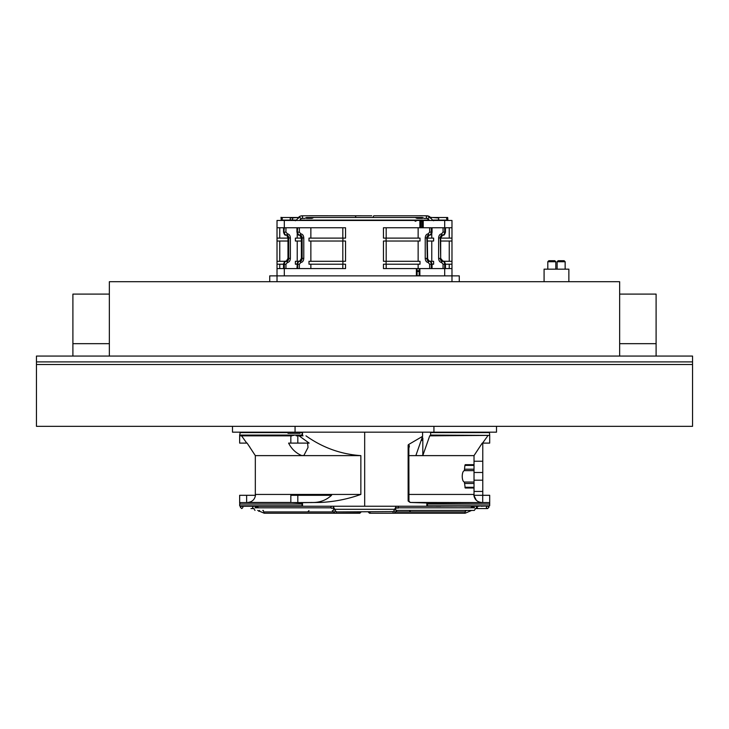 <?xml version="1.0" encoding="UTF-8"?>
<svg xmlns="http://www.w3.org/2000/svg" width="729" height="729" viewBox="0 0 729 729"><rect width="100%" height="100%" fill="white"/><g stroke="black" fill="none" stroke-linecap="round" stroke-linejoin="round"><path stroke-width="1.09" d="M692.55 364.518L692.55 361.894L36.45 361.894L36.45 356.062L692.55 356.062L692.55 361.894L36.45 361.894L36.45 426.337L692.55 426.337L692.55 364.518L36.45 364.518M619.65 356.062L619.65 281.704L109.35 281.704L109.35 356.062M619.65 294.097L656.1 294.097L656.1 343.669L619.65 343.669L656.1 343.669L656.1 356.062M109.35 294.097L72.9 294.097L72.9 343.669L109.35 343.669L72.9 343.669L72.9 356.062M408.841 455.625L419.348 455.625L415.876 455.525L422.592 436.343L408.604 444.517L409.343 445.82L408.841 448.453M422.018 438.001L422.82 438.001L422.82 455.525L419.348 455.625L474.023 455.625L482.234 443.104L474.688 454.577M422.82 438.001A2.916 2.524 -90 0 1 421.034 440.79M409.343 445.82L408.841 446.212L408.96 501.57L410.281 502.445L408.841 500.996L408.841 446.239L408.131 445.054L408.604 444.517M426.319 502.582L489.241 502.582L427.54 503.019L410.172 502.463L408.832 500.923M410.172 502.463L408.131 501.014L408.841 500.996M489.241 502.582L410.29 502.454M427.267 505.808L489.669 505.808L489.697 504.049L427.54 504.049L427.267 505.808L426.237 506.236L486.753 505.944M480.994 506.236L488.53 505.944M488.12 506.236L489.669 505.808M240.871 506.236L426.237 506.236M293.86 435.386L239.65 435.386L293.86 435.386M302.517 435.742L302.517 432.288L301.806 435.386M303.109 506.236L302.517 506.126L302.517 502.664L301.806 503.019L301.806 504.049L239.65 504.049L240.105 502.582L297.815 502.573L297.815 495.301L290.835 495.301L290.835 502.454L247.65 502.454C252.061 502.035 254.676 499.657 255.496 495.301L239.65 495.301L239.65 503.019M301.806 504.049L302.517 506.126M260.782 506.236L256.562 506.236L257.055 506.555L256.052 507.803M240.333 506.236L239.704 505.944L239.65 504.049M242.593 505.944L240.825 505.944M302.517 502.664L320.478 502.454C334.365 501.78 347.824 499.11 360.855 494.435L360.855 455.625L255.323 455.625L247.122 443.104L239.65 443.104L239.65 435.085L301.806 435.085M320.478 502.454L297.815 502.573M311.083 502.454C319.083 502.855 325.909 500.477 331.558 495.301L297.815 495.301M360.855 455.625C340.908 454.249 322.61 447.661 305.989 435.842M299.045 435.842L309.169 443.104L290.835 443.104L290.835 437.373L290.835 443.104L288.602 443.104C291.472 448.827 295.783 452.964 301.533 455.497L303.856 455.497L308.021 447.46L307.583 443.104M243.568 438.603L241.563 435.842L290.989 435.842L290.835 437.373M240.105 435.824L241.563 435.842L246.757 443.104M249.865 447.187L248.999 445.893M290.989 435.842L292.074 435.824M247.65 502.454L290.835 502.454M290.835 495.301L290.835 502.536M292.074 502.582L301.806 503.019M436.106 506.236L440.763 506.236M293.814 505.944L250.129 506.236M241.226 506.236L248.352 506.236M479.217 506.236L441.027 505.944M408.841 494.435L474.023 494.435L474.023 488.011L465.211 488.011L464.382 482.06C461.539 481.477 461.521 471.244 464.382 470.633L464.892 465.412L474.023 465.412L474.023 464.683L465.211 464.683L464.892 465.412M474.023 488.011L474.023 487.282L464.892 487.282M464.892 483.491L474.023 483.491L474.023 469.203L464.892 469.203M474.023 465.412L474.023 469.203M474.023 483.491L474.023 487.282M410.208 502.372L408.96 501.525M474.023 491.446L482.771 491.446L482.771 480.192L474.023 480.192M482.771 480.192L482.771 461.238L474.023 461.238M474.023 472.492L482.771 472.492M430.629 435.386L489.697 435.386L430.629 435.085L429.718 435.842L489.697 435.386L430.411 435.824M482.771 495.301L482.771 491.446M482.634 443.032L487.783 435.842M474.543 454.805L474.105 455.497M489.697 435.386L489.697 443.104L482.589 443.104M482.771 461.238L482.771 443.104M478.789 501.853L477.659 501.288M476.319 500.267L473.85 495.301C474.67 499.647 477.285 502.035 481.696 502.454M489.697 504.049L489.697 495.301L473.85 495.301M485.778 502.527L487.172 502.545M409.334 446.795L408.832 447.214M422.82 455.525L429.718 435.842M300.257 432.169L300.002 433.336L287.991 433.336L288.247 432.169M240.342 432.169L239.65 435.085M430.629 435.085L430.602 432.598L489.441 432.598L485.769 432.169M489.697 435.085L489.441 432.598M488.485 506.236L489.013 506.236M290.543 433.336L290.078 432.169M302.517 432.288L303.136 432.169M364.673 432.169L364.673 506.236M422.592 436.343L422.592 432.169M419.439 275.726L416.815 275.726L419.439 275.726M419.148 268.582L419.148 275.143L419.877 275.872L419.877 268.582L383.454 268.582L383.454 264.208L386.088 264.208L386.088 261.292L383.454 261.292L383.454 241.026L386.088 241.026L386.088 238.11L383.454 238.11L383.454 227.758L451.98 227.758L451.98 220.468L451.98 268.582L419.877 268.582M269.73 281.704L269.73 275.872L451.98 275.872L451.98 268.582L451.98 275.872L459.27 275.872L459.27 281.704M277.02 261.292L277.02 220.468L284.31 220.468L284.31 227.758L345.546 227.758L345.546 238.11L342.912 238.11L342.912 241.026L345.546 241.026L345.546 261.292L342.912 261.292L342.912 264.208L345.546 264.208L345.546 268.582L277.02 268.582L277.02 261.292L285.941 261.292C285.112 260.681 284.31 261.656 283.535 264.208L283.535 268.582M277.02 281.704L277.02 268.582M420.451 220.75A0.729 0.729 0 0 1 420.606 221.197L420.606 227.758L420.606 221.197L419.877 220.468L284.31 220.468M417.106 268.582L417.106 275.143L416.377 275.872L416.377 268.582M420.269 220.586A0.729 0.729 0 0 0 419.877 220.468L451.98 220.468M321.936 220.468L323.284 220.468M331.166 220.468L397.834 220.468M404.404 220.468L407.064 220.468M448.326 220.468C450.868 220.468 450.868 220.468 448.326 220.468L448.162 220.468M446.977 220.468L445.893 220.468M280.674 220.468C278.132 220.468 278.132 220.468 280.674 220.468C278.132 220.468 278.132 220.468 280.674 220.468M419.877 227.758L419.877 220.468L423.23 220.468A0.729 0.729 0 0 0 422.565 220.905M449.246 268.582L449.246 264.208M444.69 275.872L444.708 264.208L445.465 264.208C444.69 261.656 443.888 260.681 443.059 261.292L440.69 258.376L440.69 237.964L442.749 235.048A2.916 2.059 -90 0 0 440.69 237.964L440.69 258.376A2.916 2.059 -90 0 0 442.749 261.292L443.059 261.292A2.916 2.059 90 0 1 445.118 264.208L451.98 264.208M451.98 261.292L442.339 261.292A1.166 0.829 90 0 0 441.51 262.458L443.059 264.208L443.059 268.582M449.246 261.292L449.246 241.026M441.027 241.026L451.98 241.026M451.98 238.11L441.027 238.11M449.246 238.11L449.246 227.758M277.02 241.026L287.973 241.026M279.754 241.026L279.754 261.292M277.02 227.758L284.31 227.758L283.882 232.132A2.916 2.059 -90 0 0 285.941 235.048L286.661 235.048A2.916 2.059 -90 0 1 288.72 237.964L288.72 258.376A2.916 2.059 -90 0 1 286.661 261.292L285.941 261.292A2.916 2.059 -90 0 0 283.882 264.208L285.941 264.208L287.49 262.458C289.231 262.194 290.188 260.836 290.37 258.376L290.37 237.964C290.188 235.503 289.231 234.137 287.49 233.881L285.941 232.132L285.941 227.758M277.02 264.208L283.535 264.208M279.754 264.208L279.754 268.582M279.754 227.758L279.754 238.11M287.973 238.11L277.02 238.11M386.088 241.026L420.013 241.026L420.013 238.11L386.088 238.11M386.188 241.026L386.188 261.292M386.088 264.208L420.013 264.208L420.013 261.292L386.088 261.292M386.188 264.208L386.188 268.582M342.812 268.582L342.812 264.208M342.912 261.292L308.987 261.292L308.987 264.208L342.912 264.208M342.812 261.292L342.812 241.026M342.912 238.11L308.987 238.11L308.987 241.026L342.912 241.026M342.812 238.11L342.812 227.758M386.188 227.758L386.188 238.11M422.547 220.951A0.729 0.729 0 0 0 422.501 221.197L423.23 220.468L423.23 227.758M414.482 220.468L415.211 221.197M431.768 238.11L431.768 233.544M427.631 241.026L433.627 241.026L433.627 238.11L427.631 238.11M431.768 261.292L431.768 241.026M429.654 264.208L432.06 264.208C431.286 261.656 430.484 260.681 429.654 261.292A2.916 2.059 90 0 1 431.723 264.208L433.627 264.208L433.627 261.292L428.934 261.292A1.166 0.829 90 0 0 428.114 262.458L429.654 264.208L429.654 268.582M418.136 238.11L418.136 227.758M418.136 261.292L418.136 241.026M418.136 268.582L418.136 264.208M310.864 264.208L310.864 268.582M310.864 241.026L310.864 261.292M310.864 227.758L310.864 238.11M297.696 227.758L297.277 232.132A2.916 2.059 -90 0 0 299.346 235.048L300.066 235.048A2.916 2.059 -90 0 1 302.125 237.964L302.125 258.376A2.916 2.059 -90 0 1 300.066 261.292L295.373 261.292L295.373 264.208L297.277 264.208L296.94 268.582M297.232 241.026L297.232 261.292M301.369 238.11L295.373 238.11L295.373 241.026L301.369 241.026M297.232 233.544L297.232 238.11M423.23 220.468L421.772 220.468L421.772 221.197L422.501 221.197L422.501 227.758M443.059 264.208L444.708 264.208A2.916 2.059 -90 0 0 442.649 261.292L442.339 261.292A2.916 2.059 90 0 1 440.28 258.376L438.63 258.376C438.812 260.836 439.769 262.194 441.51 262.458M427.285 237.964L427.631 258.376L427.285 237.964L429.345 235.048A2.916 2.059 -90 0 0 427.285 237.964L426.875 237.964A2.916 2.059 90 0 1 428.934 235.048L429.654 235.048A2.916 2.059 90 0 0 431.723 232.132L429.654 232.132L428.114 233.881C426.374 234.137 425.408 235.503 425.226 237.964L425.226 258.376C425.408 260.836 426.374 262.194 428.114 262.458M299.346 268.582L299.346 264.208L300.886 262.458A1.166 0.829 90 0 0 300.066 261.292L299.655 261.292A2.916 2.059 90 0 0 301.715 258.376L301.715 237.964A2.916 2.059 90 0 0 299.655 235.048L301.369 237.964L301.369 258.376L299.655 261.292M290.37 237.964L287.973 237.964L288.31 258.376A2.916 2.059 90 0 1 286.251 261.292L286.351 261.292A1.166 0.829 90 0 1 287.18 262.458M429.345 261.292L427.285 258.376A2.916 2.059 -90 0 0 429.345 261.292L429.244 261.292A1.166 0.829 90 0 0 428.415 262.458M300.886 262.458C302.626 262.194 303.592 260.836 303.774 258.376L303.774 237.964C303.592 235.503 302.626 234.137 300.886 233.881A1.166 0.829 -90 0 1 300.066 235.048L299.655 235.048M287.49 233.881A1.166 0.829 -90 0 1 286.661 235.048L287.973 237.964L287.973 258.376L286.251 261.292M544.08 281.704L544.08 269.165L568.866 269.165L568.866 281.704M554.578 260.709L549.037 260.709M563.909 260.709L558.368 260.709M424.205 218.399L422.355 217.488L422.364 218.39L423.239 217.944M305.67 217.944L306.554 218.39L307.073 217.944L306.554 217.488L304.786 218.399L301.742 218.427C302.936 217.543 302.927 216.668 301.733 215.802L355.187 215.802L356.08 217.488M416.979 218.363L415.147 217.488L313.771 217.488L312.003 218.372L306.554 218.39M307.684 511.922L308.978 510.61M264.663 511.922L333.08 511.922M335.158 510.61L336.579 511.922L393.022 511.612A1.312 1.267 90 0 0 394.252 513.234L397.032 510.428M396.266 511.922L464.683 511.922L465.959 510.938M394.662 509.298L334.684 509.298M263.342 510.61L264.226 513.234L257.692 510.428M394.189 510.61L393.022 511.612M395.756 510.428L395.756 507.803L395.756 510.428L474.342 510.428L395.756 510.428M465.995 510.428L466.596 510.428L465.995 510.428M474.023 507.84C476.037 508.532 476.037 508.532 474.023 507.84L474.643 507.84M478.151 508.532A1.312 1.276 -90 0 1 477.869 508.569L475.536 508.569L474.342 510.428M397.906 508.259A1.312 1.121 26.3 0 0 398.316 507.84L395.756 507.803M398.316 507.84A1.312 1.121 26.3 0 0 397.597 506.236M396.394 506.236A1.312 1.121 26.3 0 0 396.394 508.104M255.323 507.84C253.309 508.532 253.309 508.532 255.323 507.84M255.004 510.428L253.81 508.569L252.899 508.569L252.899 506.236M359.57 511.922A1.312 1.267 90 0 1 358.303 513.234L264.226 513.234M333.6 510.428L333.6 507.803L333.6 510.428M332.953 506.236A1.312 1.121 153.7 0 1 332.953 508.104L333.6 507.803M331.039 507.84L331.44 508.259A1.312 1.121 153.7 0 1 331.759 506.236M332.953 508.104L331.44 508.259M477.695 506.236A1.312 1.139 90 0 0 478.406 508.569L487.655 508.569L488.968 507.256L487.655 505.944C485.915 506.883 485.915 507.758 487.655 508.569L477.869 508.569M372.619 513.234L465.12 513.234L465.12 511.849M410.728 511.922L409.434 510.61M232.496 426.337L232.496 432.169L496.504 432.169L496.504 426.337M433.937 432.169L433.937 426.337L295.063 426.337L295.063 432.169M408.131 501.014L408.131 445.054M427.54 504.049L427.54 503.019M426.829 506.126L426.829 502.664M303.027 435.824L296.156 435.824M302.079 505.808L239.677 505.808M296.156 502.582L303.027 502.582M255.278 495.301L255.323 494.435L360.855 494.435M297.815 443.104L297.815 435.833M246.63 502.472L246.63 495.301M464.382 482.06L474.023 482.06M474.023 470.633L464.382 470.633M482.716 495.301L482.716 502.472M288.001 432.598L239.905 432.598M300.011 432.598L302.134 432.598M284.31 275.872L284.292 264.208A2.916 2.059 90 0 1 286.351 261.292M444.69 220.468L444.708 232.132L443.059 232.132L441.51 233.881C439.769 234.137 438.812 235.503 438.63 237.964L438.63 258.376M420.606 221.197L421.772 221.197L421.772 227.758M415.94 220.468L415.94 221.197M443.059 227.758L443.059 232.132M429.654 227.758L429.654 232.132M419.148 270.769L417.106 270.769M300.886 233.881L299.346 232.132L299.346 227.758M285.941 268.582L285.941 264.208M445.118 227.758L445.118 232.132A2.916 2.059 90 0 1 443.059 235.048C443.888 235.649 444.69 234.683 445.465 232.132L445.465 227.758M445.118 264.208L445.118 268.582M442.649 261.292A1.166 0.829 90 0 0 441.82 262.458M440.69 258.376L440.28 237.964L438.63 237.964M440.69 237.964L440.28 237.964A2.916 2.059 90 0 1 442.339 235.048A1.166 0.829 -90 0 1 441.51 233.881M445.118 232.132L444.708 232.132A2.916 2.059 -90 0 1 442.649 235.048A1.166 0.829 -90 0 1 441.82 233.881M431.723 264.208L431.723 268.582M431.723 227.758L431.723 232.132M431.304 268.582L431.304 264.208A2.916 2.059 -90 0 0 429.244 261.292M428.934 261.292A2.916 2.059 90 0 1 426.875 258.376L425.226 258.376M425.226 237.964L426.875 237.964L427.285 258.376M428.934 235.048A1.166 0.829 -90 0 1 428.114 233.881M431.304 227.758L431.304 232.132A2.916 2.059 -90 0 1 429.244 235.048A1.166 0.829 -90 0 1 428.415 233.881M300.585 233.881A1.166 0.829 -90 0 1 299.756 235.048A2.916 2.059 90 0 1 297.696 232.132L299.346 232.132M301.715 237.964L303.774 237.964M301.715 258.376L303.774 258.376M297.277 268.582L297.696 264.208A2.916 2.059 90 0 1 299.756 261.292A1.166 0.829 90 0 1 300.585 262.458M297.696 268.582L297.696 264.208L299.346 264.208M297.277 264.208A2.916 2.059 -90 0 1 299.346 261.292C298.516 260.681 297.714 261.656 296.94 264.208M297.277 232.132L297.277 227.758M287.18 233.881A1.166 0.829 -90 0 1 286.351 235.048A2.916 2.059 90 0 1 284.292 232.132L285.941 232.132M288.31 258.376L290.37 258.376M286.661 261.292A1.166 0.829 90 0 1 287.49 262.458M283.882 268.582L283.882 264.208M288.31 237.964A2.916 2.059 90 0 0 286.251 235.048M283.882 232.132L283.882 227.758M555.817 269.165L555.817 261.729L547.798 261.729L548.819 260.709L547.798 261.729L548.819 260.709L547.798 261.729L548.819 260.709L547.798 261.729L548.819 260.709L547.798 261.729L548.819 260.709L547.798 261.729L547.798 269.165L547.798 261.729M565.148 269.165L565.148 261.729L557.129 261.729L558.15 260.709L557.129 261.729L558.15 260.709L557.129 261.729L558.15 260.709L557.129 261.729L558.15 260.709L557.129 261.729L558.15 260.709L557.129 261.729L557.129 269.165L557.129 261.729M372.856 217.488L373.74 215.802L427.221 215.802M430.165 217.269L430.219 217.315C429.846 216.604 428.843 216.094 427.212 215.802C426 216.668 426 217.543 427.194 218.427L424.132 218.399M430.128 218.153L430.256 217.37M419.658 215.766L427.212 215.802L430.21 217.315C428.953 217.178 428.278 217.734 428.187 218.992L429.417 220.468M299.81 220.112L429.126 220.112L299.519 220.468L300.74 218.992C300.649 217.734 299.974 217.169 298.726 217.315L298.799 218.153M432.598 220.194L433.6 220.759L432.534 220.112L438.001 220.012L438.776 219.101L438.548 218.007L430.219 217.315L432.598 220.194L431.167 220.468M297.769 220.468L296.329 220.194L298.726 217.315C299.09 216.604 300.093 216.094 301.733 215.802M394.107 510.628L394.161 510.309A1.312 1.121 26.3 0 0 396.512 511.476M473.294 507.803L472.292 506.555L470.734 507.803L398.335 507.803M474.023 507.803L474.023 506.236M476.456 508.569L476.456 506.236M259.588 510.428L258.85 511.348M255.323 506.236L255.323 507.803M252.28 506.236A1.312 1.276 90 0 1 251.478 508.569L250.94 508.569M369.785 511.922A1.312 1.267 90 0 0 371.052 513.234L394.252 513.234M465.12 512.569L465.12 513.234L471.654 510.428M333.39 506.673L335.185 510.309A1.312 1.121 153.7 0 1 332.834 511.476L332.315 510.428M336.324 511.612A1.312 1.267 90 0 1 335.094 513.234L359.06 512.97M451.98 275.872L451.98 281.704M255.323 494.435L255.323 455.625M408.841 501.115L409.206 501.889M474.023 494.435L474.069 495.301M474.023 464.683L474.023 455.625M421.772 220.468L419.877 220.468M417.106 271.498L419.148 271.498M445.465 264.208L445.465 268.582M432.06 227.758L432.06 232.132C431.805 234.219 431.003 235.194 429.654 235.048M432.06 264.208L432.06 268.582M299.346 235.048C298.516 235.649 297.714 234.683 296.94 232.132L296.94 227.758M285.941 235.048C285.112 235.649 284.31 234.683 283.535 232.132L283.535 227.758M555.817 261.729L554.796 260.709L555.817 261.729M565.148 261.729L564.128 260.709L565.148 261.729M291.4 217.488L281.057 217.497L281.194 220.112L296.402 220.112L290.926 220.021L290.142 219.174L290.361 217.998L298.58 217.488L281.194 217.488C279.982 216.941 283.973 217.798 281.403 220.094L291.618 220.094C293.094 219.101 293.031 218.235 291.418 217.488L298.58 217.488M432.944 220.112L447.852 220.103L447.706 217.488L430.347 217.488L447.697 217.488C446.339 217.771 446.266 218.636 447.497 220.094L437.282 220.094M422.355 217.488L306.554 217.488M371.763 215.802L309.287 215.766M416.906 218.372L422.364 218.39M369.248 215.802L366.35 215.802M364.482 215.802L362.568 215.802M359.689 215.802L357.174 215.802M424.396 220.112L429.126 220.112M301.815 220.094L427.285 220.112L428.479 219.338M386.27 217.488L369.238 217.488M427.194 218.427L428.187 218.992M300.74 218.992L301.742 218.427M295.336 220.759L296.329 220.194M263.36 510.428L262.75 510.428M398.253 507.803L474.342 507.803M394.161 510.309L395.956 506.673M472.784 506.236L472.292 506.555M258.613 507.803L257.055 506.555M240.379 507.256L241.691 505.944C243.276 506.783 243.276 507.657 241.691 508.569L240.379 507.256M251.478 508.569L252.899 508.569M331.103 507.803L255.013 507.803M371.052 513.234L369.503 513.234L371.052 513.234M370.286 512.97L369.503 513.234L368.191 511.922M356.727 513.234L359.844 513.234L361.156 511.922M335.094 513.234L332.834 511.476"/></g></svg>

